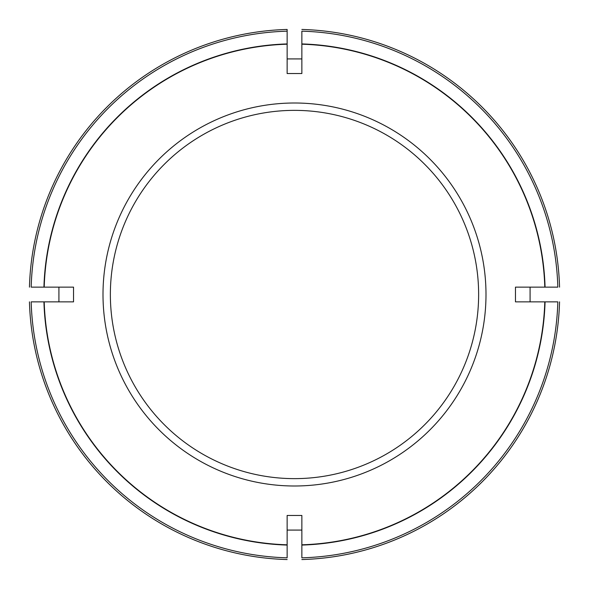 <?xml version="1.0" encoding="UTF-8"?>
<svg xmlns="http://www.w3.org/2000/svg" width="589" height="589" viewBox="0 0 589 589"><rect width="100%" height="100%" fill="white"/><g stroke="black" fill="none" stroke-linecap="round" stroke-linejoin="round"><path stroke-width="0.88" d="M301.863 73.537L287.137 73.537L287.137 58.922L301.863 58.922L301.863 73.537L301.863 31.173A263.423 263.423 0 0 1 557.827 287.137L545.068 287.137A250.671 250.671 0 0 0 301.863 43.932M73.537 301.863L73.537 287.137L58.922 287.137L58.922 301.863L73.537 301.863L31.173 301.863A263.423 263.423 0 0 0 287.137 557.827L287.137 544.796A250.406 250.406 0 0 1 44.204 301.863M515.463 287.137L515.463 301.863L530.078 301.863L530.078 287.137L515.463 287.137L544.796 287.137A250.406 250.406 0 0 0 301.863 44.204M301.863 515.463L287.137 515.463L287.137 530.078L301.863 530.078L301.863 515.463L301.863 557.827A263.423 263.423 0 0 0 557.827 301.863L544.796 301.863A250.406 250.406 0 0 1 301.863 544.796M287.137 73.537L287.137 44.204A250.406 250.406 0 0 0 44.204 287.137L31.173 287.137A263.423 263.423 0 0 1 287.137 31.173L287.137 29.45A265.153 265.153 0 0 0 29.45 287.137A265.153 265.153 0 0 1 287.137 29.45L287.137 43.932A250.671 250.671 0 0 0 43.932 287.137M559.55 287.137A265.153 265.153 0 0 0 301.863 29.45A265.153 265.153 0 0 1 559.55 287.137M301.863 559.55A265.153 265.153 0 0 0 559.55 301.863A265.153 265.153 0 0 1 301.863 559.55M29.45 301.863A265.153 265.153 0 0 0 287.137 559.55A265.153 265.153 0 0 1 29.45 301.863M110.364 294.5A184.136 184.136 0 0 0 386.568 453.964A184.136 184.136 0 0 0 386.568 135.036A184.136 184.136 0 0 0 110.364 294.5A184.136 184.136 0 0 0 386.568 453.964A184.136 184.136 0 0 0 386.568 135.036A184.136 184.136 0 0 0 110.364 294.5M515.463 301.863L544.796 301.863M287.137 515.463L287.137 544.796M73.537 287.137L44.204 287.137M301.863 545.068A250.671 250.671 0 0 0 545.068 301.863M43.932 301.863A250.671 250.671 0 0 0 287.137 545.068M103.001 294.5A191.499 191.499 0 0 0 390.249 460.34A191.499 191.499 0 0 0 390.249 128.66A191.499 191.499 0 0 0 103.001 294.5"/></g></svg>
